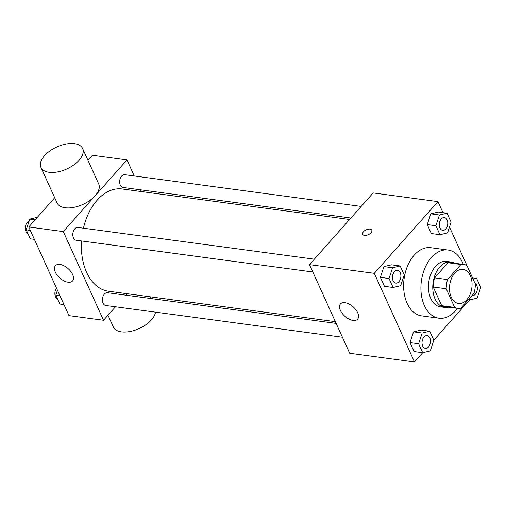 <?xml version="1.0" encoding="UTF-8"?>
<svg xmlns="http://www.w3.org/2000/svg" width="506" height="506" viewBox="0 0 506 506"><rect width="100%" height="100%" fill="white"/><g stroke="black" fill="none" stroke-linecap="round" stroke-linejoin="round"><path stroke-width="0.76" d="M454.742 273.132A17.191 11.164 -82.4 0 1 463.06 269.394A17.191 11.164 -82.4 0 1 471.839 287.914A17.191 11.164 -82.4 0 1 458.493 303.467A17.191 11.164 -82.4 0 1 449.663 291.431A17.191 11.164 -82.4 0 1 454.742 273.132M446.197 288.755L454.66 307.414A22.188 14.408 -82.4 0 0 457.829 308.42A22.188 14.408 -82.4 0 0 460.612 308.382L474.014 293.29A22.188 14.408 -82.4 0 0 475.355 284.113L466.893 265.454A22.188 14.408 -82.4 0 0 463.724 264.442A22.188 14.408 -82.4 0 0 460.941 264.48L447.538 279.571A22.188 14.408 -82.4 0 0 446.197 288.755L433.237 287.016L441.7 305.675L454.66 307.414M460.941 264.48L447.987 262.74L434.584 277.832L447.538 279.571M447.987 262.74A22.188 14.408 -82.4 0 1 450.77 262.703L463.724 264.442M457.829 308.42L444.869 306.687A22.188 14.408 -82.4 0 1 441.7 305.675M433.237 287.016A22.188 14.408 -82.4 0 1 434.584 277.832M454.47 263.202A22.922 14.883 97.6 0 0 450.865 261.975A22.922 14.883 97.6 0 0 433.066 282.715A22.922 14.883 97.6 0 0 444.774 307.414A22.922 14.883 97.6 0 0 448.569 307.18M444.774 307.414L440.454 306.832A22.922 14.883 -82.4 0 1 428.677 290.779A22.922 14.883 -82.4 0 1 435.457 266.384A22.922 14.883 -82.4 0 1 446.545 261.4L450.865 261.975M457.456 308.375A34.383 22.327 -82.4 0 1 438.93 318.192A34.383 22.327 -82.4 0 1 421.27 294.112A34.383 22.327 -82.4 0 1 431.435 257.522A34.383 22.327 -82.4 0 1 448.069 250.04A34.383 22.327 -82.4 0 1 463.351 264.391M438.93 318.192L421.656 315.87A34.383 22.327 -82.4 0 1 403.99 291.791A34.383 22.327 -82.4 0 1 414.161 255.201A34.383 22.327 -82.4 0 1 430.796 247.719L448.069 250.04M429.765 331.215L421.131 330.051L413.522 331.847L409.986 342.6L414.047 351.556L422.687 352.72L430.29 350.924L433.832 340.171L429.765 331.215L422.162 333.005L418.62 343.757L422.687 352.72M442.959 212.646L437.956 201.622L374.276 273.322L414.49 361.973L422.719 352.707M433.813 340.215L469.587 299.938M472.56 277.895L449.492 227.049M447.038 213.197L438.398 212.039L430.796 213.829L427.254 224.582L431.321 233.538L439.961 234.702L447.563 232.905L451.105 222.153L447.038 213.197L439.436 214.993L435.894 225.739L439.961 234.702M400.17 265.966L391.53 264.809L383.927 266.599L380.385 277.351L384.452 286.314L393.086 287.471L400.689 285.675L404.231 274.922L400.17 265.966L392.567 267.763L389.025 278.515L393.086 287.471M414.49 361.973L349.703 353.283L309.489 264.632L373.175 192.931L437.956 201.622M309.489 264.632L374.276 273.322M345.01 302.696A11.461 6.274 41.6 0 1 355.826 309.691A11.461 6.274 41.6 0 1 357.603 319.172A11.461 6.274 41.6 0 1 344.864 316.256A11.461 6.274 41.6 0 1 340.462 303.954A11.461 6.274 41.6 0 1 345.01 302.696M362.682 234.329A5.016 2.644 155.6 0 1 363.466 231.754A5.016 2.644 155.6 0 1 368.178 229.199A5.016 2.644 155.6 0 1 371.815 230.186A5.016 2.644 155.6 0 1 368.336 234.664A5.016 2.644 155.6 0 1 362.682 234.329A5.016 2.644 155.6 0 1 363.466 231.748A5.016 2.644 155.6 0 1 368.178 229.205A5.016 2.644 155.6 0 1 371.815 230.186M83.427 228.206A51.574 33.491 -82.4 0 1 97.158 200.193A51.574 33.491 -82.4 0 1 122.11 188.972L349.589 219.484M335.351 321.639L108.398 291.197A51.574 33.491 -82.4 0 1 81.536 240.951M314.334 259.18L77.88 227.46A6.439 4.181 97.6 0 0 72.877 233.291A6.439 4.181 97.6 0 0 76.166 240.23L312.822 271.975M350.886 218.023L123.034 187.46A6.439 4.181 -82.4 0 1 119.726 182.951A6.439 4.181 -82.4 0 1 121.636 176.094A6.439 4.181 -82.4 0 1 124.748 174.69L361.202 206.41M342.423 337.224L105.767 305.479A6.439 4.181 -82.4 0 1 102.459 300.962A6.439 4.181 -82.4 0 1 104.362 294.112A6.439 4.181 -82.4 0 1 107.474 292.708L336.142 323.385M141.345 191.546L140.554 189.807M134.273 175.968L126.993 159.909L63.307 231.609L103.521 320.26L115.494 306.781M125.811 295.169L127.107 293.708M87.962 160.313L92.44 155.272L126.993 159.909M54.711 197.751L28.76 226.973L68.974 315.624L103.521 320.26M28.76 226.973L63.307 231.609M59.961 264.461A11.461 6.274 41.6 0 1 70.777 271.45A11.461 6.274 41.6 0 1 72.548 280.938A11.461 6.274 41.6 0 1 59.816 278.015A11.461 6.274 41.6 0 1 55.413 265.713A11.461 6.274 41.6 0 1 59.961 264.461M82.617 148.53L98.708 183.988A22.878 12.074 155.6 0 1 82.864 204.437A22.878 12.074 155.6 0 1 57.045 202.893L40.954 167.429A22.878 12.074 155.6 0 1 44.547 155.665A22.878 12.074 155.6 0 1 66.046 144.027A22.878 12.074 155.6 0 1 82.617 148.53A22.878 12.074 155.6 0 1 66.773 168.972A22.878 12.074 155.6 0 1 40.954 167.429M107.999 315.219L113.344 327.002A22.878 12.074 -24.4 0 0 129.915 331.506A22.878 12.074 -24.4 0 0 151.414 319.868A22.878 12.074 -24.4 0 0 155.5 312.145M37.343 217.308L29.772 219.092L26.23 229.844L30.29 238.807L34.37 239.351M29.772 219.092L35.116 219.813M26.23 229.844L30.309 230.394M27.963 233.664A6.439 4.181 -82.4 0 1 25.3 228.813A6.439 4.181 -82.4 0 1 27.254 222.488A6.439 4.181 -82.4 0 1 29.07 221.223M57.437 290.204L55.824 295.093L59.891 304.049L63.971 304.599M55.824 295.093L59.904 295.643M57.557 298.913A6.439 4.181 -82.4 0 1 54.92 294.365A6.439 4.181 -82.4 0 1 56.514 288.154M395.806 283.107L395.774 283.101A6.439 4.181 -82.4 0 1 395.774 283.101A6.439 4.181 -82.4 0 1 392.466 278.591A6.439 4.181 -82.4 0 1 394.37 271.735A6.439 4.181 -82.4 0 1 397.482 270.337A6.439 4.181 -82.4 0 1 397.501 270.337L397.52 270.337A6.439 4.181 -82.4 0 1 400.809 277.275A6.439 4.181 -82.4 0 1 395.806 283.107A6.439 4.181 -82.4 0 1 392.498 278.597A6.439 4.181 -82.4 0 1 394.402 271.741A6.439 4.181 -82.4 0 1 397.52 270.337M391.53 264.809L383.927 266.599L392.567 267.763M383.927 266.599L380.385 277.351L389.025 278.515M380.385 277.351L384.452 286.314M425.388 348.349A6.439 4.181 -82.4 0 1 425.369 348.349A6.439 4.181 -82.4 0 1 422.061 343.84A6.439 4.181 -82.4 0 1 423.965 336.983A6.439 4.181 -82.4 0 1 427.083 335.579A6.439 4.181 -82.4 0 1 427.102 335.586L427.115 335.586A6.439 4.181 -82.4 0 1 430.404 342.524A6.439 4.181 -82.4 0 1 425.407 348.356A6.439 4.181 -82.4 0 1 422.099 343.84A6.439 4.181 -82.4 0 1 424.003 336.99A6.439 4.181 -82.4 0 1 427.115 335.586M421.131 330.051L413.522 331.847L422.162 333.005M413.522 331.847L409.986 342.6L418.62 343.757M409.986 342.6L414.047 351.556M442.674 230.338A6.439 4.181 -82.4 0 1 439.366 225.821A6.439 4.181 -82.4 0 1 441.27 218.971A6.439 4.181 -82.4 0 1 444.388 217.567A6.439 4.181 -82.4 0 1 447.677 224.506A6.439 4.181 -82.4 0 1 442.674 230.338L442.642 230.331A6.439 4.181 -82.4 0 1 442.642 230.331A6.439 4.181 -82.4 0 1 439.334 225.821A6.439 4.181 -82.4 0 1 441.238 218.965A6.439 4.181 -82.4 0 1 444.357 217.561A6.439 4.181 -82.4 0 1 444.369 217.567M438.398 212.039L430.796 213.829L439.436 214.993M430.796 213.829L427.254 224.582L435.894 225.739M427.254 224.582L431.321 233.538M469.062 298.863L469.555 299.944L477.158 298.154L480.7 287.402L476.639 278.445L473.161 279.261M472.534 277.895L476.639 278.445M468.259 299.773L469.555 299.944M474.9 283.107A6.439 4.181 -82.4 0 1 477.152 290.476A6.439 4.181 -82.4 0 1 472.275 295.58A6.439 4.181 -82.4 0 1 472.022 295.536M149.858 296.756L150.649 298.502"/></g></svg>
